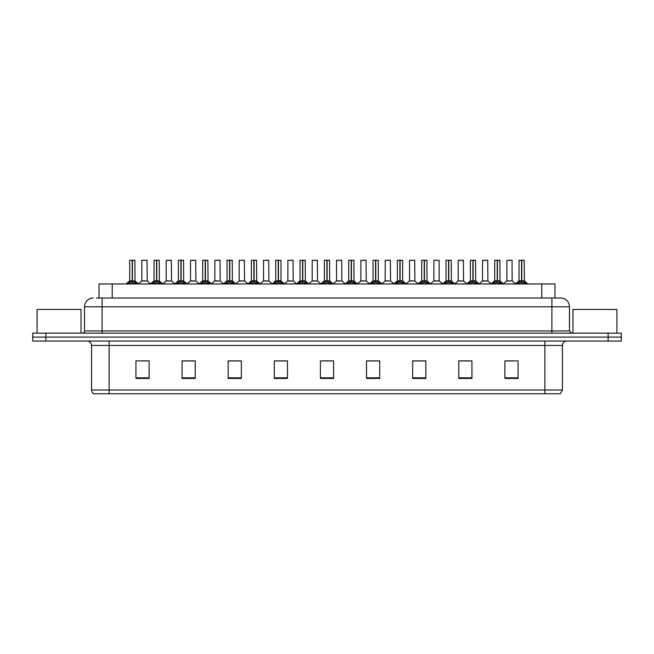 <?xml version="1.0" encoding="UTF-8"?>
<svg xmlns="http://www.w3.org/2000/svg" width="654" height="654" viewBox="0 0 654 654"><rect width="100%" height="100%" fill="white"/><g stroke="black" fill="none" stroke-linecap="round" stroke-linejoin="round"><path stroke-width="0.98" d="M99.032 298.011L99.032 283.95L554.968 283.95L554.968 298.011M562.44 389.988L560.29 393.765L544.872 393.765L544.872 389.988L562.44 389.988L562.44 345.451A4.39 4.39 0 0 1 566.83 341.053M544.872 393.765L93.71 393.765A4.39 4.39 0 0 1 91.56 389.988L91.56 345.451C91.298 342.778 89.835 341.314 87.17 341.053M621.3 341.053L621.3 337.104L32.7 337.104L32.7 341.053L45.878 341.053L45.878 337.104L32.7 337.104L32.7 333.148L45.878 333.148L45.878 337.104L621.3 337.104L621.3 341.053L45.878 341.053M518.074 378.437L518.074 360.869L504.896 360.869L504.896 378.437L518.074 378.437M471.951 378.437L471.951 360.869L458.773 360.869L458.773 378.437L471.951 378.437M425.836 378.437L425.836 360.869L412.658 360.869L412.658 378.437L425.836 378.437M379.712 378.437L379.712 360.869L366.534 360.869L366.534 378.437L379.712 378.437M149.104 378.437L149.104 360.869L135.926 360.869L135.926 378.437L149.104 378.437M195.227 378.437L195.227 360.869L182.049 360.869L182.049 378.437L195.227 378.437M241.342 378.437L241.342 360.869L228.164 360.869L228.164 378.437L241.342 378.437M287.466 378.437L287.466 360.869L274.288 360.869L274.288 378.437L287.466 378.437M333.589 378.437L333.589 360.869L320.411 360.869L320.411 378.437L333.589 378.437M141.199 360.959L147.788 360.959M189.864 360.959L184.289 360.959M238.538 360.959L232.955 360.959M287.204 360.959L281.629 360.959M275.04 360.959L287.466 360.959M506.212 360.959L512.801 360.959M469.711 360.959L464.136 360.959M421.045 360.959L415.462 360.959M366.534 360.959L378.96 360.959M372.371 360.959L366.796 360.959M323.705 360.959L330.295 360.959M241.342 360.959L228.164 360.959M195.227 360.959L182.049 360.959M425.836 360.959L412.658 360.959M471.951 360.959L458.773 360.959M96.596 298.011L557.609 298.011M96.391 298.011L102.106 298.011L102.106 306.791L84.529 306.791L84.529 330.957A2.199 2.199 0 0 1 82.339 333.148M93.318 298.011A8.788 8.788 0 0 0 84.529 306.791M560.682 298.011A8.788 8.788 0 0 1 569.471 306.791L551.894 306.791L551.894 298.011L560.552 298.011M569.471 306.791L569.471 330.957L571.661 333.148M621.3 333.148L621.3 337.104L621.3 333.148L45.878 333.148M127.734 284.057L129.328 282.373L132.206 280.918L132.206 282.446L132.321 280.435L136.915 284.057M129.688 260.325L132.214 260.235L129.688 260.325L129.688 280.877L132.206 280.918M132.214 260.235L129.778 260.235M132.729 281.048L135.035 281.048L134.871 260.235L132.435 260.235L132.435 280.885L134.961 280.877L132.435 280.877M132.206 260.325L132.206 280.885L129.688 280.877L126.026 283.95M132.435 260.235L132.435 280.918M131.446 260.235L134.871 260.235M135.313 282.373L135.313 283.95L132.435 282.446M132.206 282.446L129.328 283.959L129.328 282.373M132.288 260.235L132.206 280.877M145.155 280.877L141.771 281.048L147.207 281.048L147.036 260.235L141.853 260.325L141.853 280.877L144.608 280.877M143.61 260.235L144.452 260.235M144.379 280.877L143.823 280.877M152.063 284.057L153.665 282.373L156.543 280.918L156.543 282.446L156.658 280.435L161.252 284.057M154.025 260.325L156.543 260.235L154.025 260.325L154.025 280.877L156.543 280.918M156.543 260.235L154.107 260.235M157.058 281.048L159.372 281.048L159.208 260.235L156.772 260.235L156.772 280.885L159.29 280.877L156.772 280.877M156.543 260.325L156.543 280.885L154.025 280.877L150.363 283.95M156.772 260.235L156.772 280.918M155.783 260.235L157.532 260.235M159.65 282.373L159.65 283.95L156.772 282.446M156.543 282.446L153.665 283.959L153.665 282.373M156.617 260.235L156.543 280.877M176.4 284.057L178.002 282.373L180.88 280.918L180.88 282.446L180.995 280.435L185.581 284.057M178.354 260.325L180.88 260.235L178.354 260.325L178.354 280.877L180.88 280.918M180.88 260.235L178.444 260.235M181.395 281.048L183.709 281.048L183.537 260.235L181.101 260.235L181.109 280.885L183.627 280.877L181.109 280.877M180.88 260.325L180.88 280.885L178.354 280.877L174.692 283.95M181.101 260.235L181.109 280.918M180.112 260.235L181.869 260.235M183.987 282.373L183.987 283.95L181.109 282.446M180.88 282.446L178.002 283.959L178.002 282.373M180.954 260.235L180.88 280.877M200.737 284.057L202.331 282.373L205.209 280.918L205.209 282.446L205.323 280.435L209.918 284.057M202.691 260.325L205.217 260.235L202.691 260.325L202.691 280.877L205.209 280.918M205.217 260.235L202.781 260.235M205.732 281.048L208.046 281.048L207.874 260.235L205.438 260.235L205.438 280.885L207.964 280.877L205.438 280.877M205.209 260.325L205.209 280.885L202.691 280.877L199.029 283.95M205.438 260.235L205.438 280.918M204.449 260.235L206.206 260.235M208.324 282.373L208.324 283.95L205.438 282.446M205.209 282.446L202.331 283.959L202.331 282.373M205.291 260.235L205.209 280.877M225.066 284.057L226.668 282.373L229.546 280.918L229.546 282.446L229.66 280.435L234.255 284.057M227.028 260.325L229.554 260.235L227.028 260.325L227.028 280.877L229.546 280.918M229.554 260.235L227.11 260.235M230.069 281.048L232.374 281.048L232.211 260.235L229.775 260.235L229.775 280.885L232.301 280.877L229.775 280.877M229.546 260.325L229.546 280.885L227.028 280.877L223.366 283.95M229.775 260.235L229.775 280.918M228.786 260.235L230.543 260.235M232.652 282.373L232.652 283.95L229.775 282.446M229.546 282.446L226.668 283.959L226.668 282.373M229.619 260.235L229.546 280.877M169.492 280.877L166.108 281.048L171.544 281.048L171.373 260.235L166.19 260.325L166.19 280.877L168.936 280.877M167.947 260.235L168.789 260.235M168.707 280.877L168.16 280.877M193.821 280.877L190.445 281.048L195.873 281.048L195.71 260.235L190.527 260.325L190.527 280.877L193.273 280.877M192.284 260.235L193.118 260.235M193.044 280.877L192.497 280.877M218.158 280.877L214.782 281.048L220.21 281.048L220.038 260.235L214.855 260.325L214.855 280.877L217.61 280.877M217.381 280.877L216.826 280.877M81.014 333.148L81.014 309.432L37.09 309.432L37.09 333.148M616.91 333.148L616.91 309.432L572.986 309.432L572.986 333.148M249.403 284.057L251.005 282.373L253.883 280.918L253.883 282.446L253.997 280.435L258.592 284.057M251.357 260.325L253.883 260.235L251.357 260.325L251.357 280.877L253.883 280.918M253.883 260.235L251.447 260.235M254.398 281.048L256.711 281.048L256.54 260.235L254.104 260.235L254.112 280.885L256.63 280.877L254.112 280.877M253.883 260.325L253.883 280.885L251.365 280.877L247.694 283.95M254.104 260.235L254.112 280.918M253.114 260.235L254.872 260.235M256.989 282.373L256.989 283.95L254.112 282.446M253.883 282.446L251.005 283.959L251.005 282.373M253.956 260.235L253.883 280.877M273.74 284.057L275.334 282.373L278.22 280.918M278.449 260.325L280.967 260.325L278.449 260.325L278.449 280.918L281.326 282.373L282.92 284.057M275.694 260.325L278.22 260.235L275.694 260.325L275.694 280.877L278.22 280.877L278.212 282.446L278.293 280.443L280.967 280.877L278.449 280.877M278.22 260.235L275.784 260.235M280.967 260.325L281.048 281.048L278.735 281.048M278.22 260.325L278.22 280.885L275.694 280.877L272.031 283.95M278.441 260.235L278.449 280.918M277.451 260.235L279.209 260.235M281.326 282.373L281.326 283.95L278.449 282.446M278.212 282.446L275.334 283.959L275.334 282.373M278.293 260.235L278.22 280.877M298.077 284.057L299.671 282.373L302.549 280.918L302.549 282.446L302.663 280.435L307.257 284.057M300.031 260.325L302.557 260.235L300.031 260.325L300.031 280.877L302.549 280.918M302.557 260.235L300.121 260.235M303.072 281.048L305.377 281.048L305.214 260.235L302.777 260.235L302.777 280.885L305.304 280.877L302.777 280.877M302.549 260.325L302.549 280.885L300.031 280.877L296.368 283.95M302.777 260.235L302.777 280.918M301.788 260.235L303.546 260.235M305.655 282.373L305.655 283.95L302.777 282.446M302.549 282.446L299.671 283.959L299.671 282.373M302.63 260.235L302.549 280.877M242.495 280.877L239.111 281.048L244.547 281.048L244.375 260.235L239.192 260.325L239.192 280.877L241.947 280.877M241.71 280.877L241.162 280.877M266.832 280.877L263.448 281.048L268.876 281.048L268.712 260.235L263.529 260.325L263.529 280.877L266.276 280.877M266.047 280.877L265.499 280.877M291.161 280.877L287.785 281.048L293.213 281.048L293.049 260.235L287.866 260.325L287.866 280.877L290.613 280.877M290.384 280.877L289.836 280.877M322.406 284.057L324.008 282.373L326.886 280.918L326.886 282.446L327 280.435L331.594 284.057M324.368 260.325L326.886 260.235L324.368 260.325L324.368 280.877L326.886 280.918M326.886 260.235L324.449 260.235M327.401 281.048L329.714 281.048L329.551 260.235L327.114 260.235L327.114 280.885L329.632 280.877L327.114 280.877M326.886 260.325L326.886 280.885L324.368 280.877L320.705 283.95M327.114 260.235L327.114 280.918M326.125 260.235L327.875 260.235M329.992 282.373L329.992 283.95L327.114 282.446M326.886 282.446L324.008 283.959L324.008 282.373M326.959 260.235L326.886 280.877M346.743 284.057L348.345 282.373L351.223 280.918L351.223 282.446L351.337 280.435L355.923 284.057M348.696 260.325L351.223 260.235L348.696 260.325L348.696 280.877L351.223 280.918M351.223 260.235L348.786 260.235M351.738 281.048L354.051 281.048L353.879 260.235L351.443 260.235L351.451 280.885L353.969 280.877L351.451 280.877M351.223 260.325L351.223 280.885L348.696 280.877L345.034 283.95M351.443 260.235L351.451 280.918M350.454 260.235L352.212 260.235M354.329 282.373L354.329 283.95L351.451 282.446M351.223 282.446L348.345 283.959L348.345 282.373M351.296 260.235L351.223 280.877M371.08 284.057L372.674 282.373L375.551 280.918L375.551 282.446L375.633 280.443L375.788 282.446L375.707 260.235L378.306 260.325L378.306 280.877L375.78 280.885L378.306 280.877L376.075 281.048L378.666 282.373L380.26 284.057M373.033 260.325L375.559 260.235L373.033 260.325L373.033 280.877L375.551 280.918M375.559 260.235L373.123 260.235M378.306 260.325L375.78 260.235M375.551 260.325L375.551 280.885L373.033 280.877L369.371 283.95M374.791 260.235L376.549 260.235M378.666 282.373L378.666 283.95L375.788 282.446M375.551 282.446L372.674 283.959L372.674 282.373M375.78 260.325L375.78 280.877M375.633 260.235L375.551 280.877M395.408 284.057L397.011 282.373L399.888 280.918L399.888 282.446L400.003 280.435L404.597 284.057M397.37 260.325L399.896 260.235L397.37 260.325L397.37 280.877L399.888 280.918M399.896 260.235L397.46 260.235M402.643 260.325L400.117 260.235L400.117 280.885L402.643 280.877L402.643 260.325L400.117 260.325M399.888 260.325L399.888 280.885L397.37 280.877L393.708 283.95M400.117 260.235L400.117 280.918M399.128 260.235L400.886 260.235M402.995 282.373L402.995 283.95L400.117 282.446M399.888 282.446L397.011 283.959L397.011 282.373M399.962 260.235L399.888 280.877M419.745 284.057L421.348 282.373L424.225 280.918L424.225 282.446L424.34 280.435L428.934 284.057M421.699 260.325L424.225 260.235L421.699 260.325L421.699 280.877L424.225 280.918M424.225 260.235L421.789 260.235M424.74 281.048L427.054 281.048L426.89 260.235L424.446 260.235L424.454 280.885L426.972 280.877L424.454 280.877M424.225 260.325L424.225 280.885L421.707 280.877L418.037 283.95M424.446 260.235L424.454 280.918M423.457 260.235L425.214 260.235M427.332 282.373L427.332 283.95L424.454 282.446M424.225 282.446L421.348 283.959L421.348 282.373M424.299 260.235L424.225 280.877M315.498 280.877L312.113 281.048L317.55 281.048L317.378 260.235L312.195 260.325L312.195 280.877L314.95 280.877M314.721 280.877L314.165 280.877M339.835 280.877L336.45 281.048L341.887 281.048L341.715 260.235L336.532 260.325L336.532 280.877L339.279 280.877M339.05 280.877L338.502 280.877M364.164 280.877L360.787 281.048L366.215 281.048L366.052 260.235L360.869 260.325L360.869 280.877L363.616 280.877M363.387 280.877L362.839 280.877M388.501 280.877L385.124 281.048L390.552 281.048L390.381 260.235L385.198 260.325L385.198 280.877L387.953 280.877M387.724 280.877L387.168 280.877M412.837 280.877L409.453 281.048L414.889 281.048L414.718 260.235L409.535 260.325L409.535 280.877L412.29 280.877M412.053 280.877L411.505 280.877M444.082 284.057L445.676 282.373L448.562 280.918L448.562 282.446L448.677 280.435L453.263 284.057M446.036 260.325L448.562 260.235L446.036 260.325L446.036 280.877L448.562 280.918M448.562 260.235L446.126 260.235M449.077 281.048L451.391 281.048L451.219 260.235L448.783 260.235L448.791 280.885L451.309 280.877L448.791 280.877M448.562 260.325L448.562 280.885L446.036 280.877L442.374 283.95M448.783 260.235L448.791 280.918M447.794 260.235L449.551 260.235M451.669 282.373L451.669 283.95L448.791 282.446M448.562 282.446L445.676 283.959L445.676 282.373M448.636 260.235L448.562 280.877M468.419 284.057L470.013 282.373L472.891 280.918L472.891 282.446L473.006 280.435L477.6 284.057M470.373 260.325L472.899 260.235L470.373 260.325L470.373 280.877L472.891 280.918M472.899 260.235L470.463 260.235M473.414 281.048L475.72 281.048L475.556 260.235L473.12 260.235L473.12 280.885L475.646 280.877L473.12 280.877M472.891 260.325L472.891 280.885L470.373 280.877L466.711 283.95M473.12 260.235L473.12 280.918M472.131 260.235L473.888 260.235M475.998 282.373L475.998 283.95L473.12 282.446M472.891 282.446L470.013 283.959L470.013 282.373M472.973 260.235L472.891 280.877M492.748 284.057L494.35 282.373L497.228 280.918L497.228 282.446L497.342 280.435L501.937 284.057M494.71 260.325L497.228 260.235L494.71 260.325L494.71 280.877L497.228 280.918M497.228 260.235L494.792 260.235M497.743 281.048L500.057 281.048L499.893 260.235L497.457 260.235L497.457 280.885L499.975 280.877L497.457 280.877M497.228 260.325L497.228 280.885L494.71 280.877L491.048 283.95M497.457 260.235L497.457 280.918M496.468 260.235L498.217 260.235M500.335 282.373L500.335 283.95L497.457 282.446M497.228 282.446L494.35 283.959L494.35 282.373M497.302 260.235L497.228 280.877M517.085 284.057L518.687 282.373L521.565 280.918L521.565 282.446L521.679 280.435L526.266 284.057M519.039 260.325L521.565 260.235L519.039 260.325L519.039 280.877L521.565 280.918M521.565 260.235L519.129 260.235M522.08 281.048L524.394 281.048L524.222 260.235L521.786 260.235L521.794 280.885L524.312 280.877L521.794 280.877M521.565 260.325L521.565 280.885L519.039 280.877L515.377 283.95M521.786 260.235L521.794 280.918M520.797 260.235L522.554 260.235M524.671 282.373L524.671 283.95L521.794 282.446M521.565 282.446L518.687 283.959L518.687 282.373M521.639 260.235L521.565 280.877M439.145 260.325L433.872 260.325L433.872 280.877L439.145 280.877L439.145 260.325L433.872 260.325M437.174 280.877L436.619 280.877M436.39 280.877L435.842 280.877M461.503 280.877L458.127 281.048L463.555 281.048L463.392 260.235L458.209 260.325L458.209 280.877L460.956 280.877M460.727 280.877L460.179 280.877M485.84 280.877L482.456 281.048L487.892 281.048L487.721 260.235L482.538 260.325L482.538 280.877L485.293 280.877M485.064 280.877L484.508 280.877M512.139 280.877L512.057 260.235L506.875 260.325L506.875 280.877L509.621 280.877M510.177 280.877L508.845 280.877M509.392 280.877L506.875 280.877L503.425 283.779M400.117 280.877L402.635 280.877L400.411 281.048M112.21 298.011L112.21 283.95M541.79 298.011L541.79 283.95M544.872 341.053L544.872 345.451L91.56 345.451M562.44 345.451L544.872 345.451L544.872 389.988L109.128 389.988L109.128 393.765M91.56 389.988L109.128 389.988L109.128 341.053M608.122 341.053L608.122 333.148M333.589 377.824L320.411 377.824M287.466 377.824L274.288 377.824M241.342 377.824L228.164 377.824M195.227 377.824L182.049 377.824M149.104 377.824L135.926 377.824M379.712 377.824L366.534 377.824M425.836 377.824L412.658 377.824M471.951 377.824L458.773 377.824M518.074 377.824L504.896 377.824M102.106 333.148L102.106 330.957L569.471 330.957M84.529 330.957L102.106 330.957L102.106 306.791L551.894 306.791L551.894 333.148M131.92 281.048L129.606 281.048M134.961 260.325L132.435 260.325M135.779 282.765L135.779 283.95M128.871 282.765L128.871 283.95M147.125 260.325L141.853 260.325M156.257 281.048L153.943 281.048M159.29 260.325L156.772 260.325M160.116 282.765L160.116 283.95M153.2 282.765L153.2 283.95M180.586 281.048L178.28 281.048M183.627 260.325L181.109 260.325M184.444 282.765L184.444 283.95M177.536 282.765L177.536 283.95M204.923 281.048L202.609 281.048M207.964 260.325L205.438 260.325M208.781 282.765L208.781 283.95M201.873 282.765L201.873 283.95M229.26 281.048L226.946 281.048M232.301 260.325L229.775 260.325M233.118 282.765L233.118 283.95M226.202 282.765L226.202 283.95M171.462 260.325L166.19 260.325M195.791 260.325L190.527 260.325M220.128 260.325L214.855 260.325M253.588 281.048L251.283 281.048M256.63 260.325L254.112 260.325M257.455 282.765L257.455 283.95M250.539 282.765L250.539 283.95M277.925 281.048L275.612 281.048M281.784 282.765L281.784 283.95M274.876 282.765L274.876 283.95M302.262 281.048L299.949 281.048M305.304 260.325L302.777 260.325M306.121 282.765L306.121 283.95M299.213 282.765L299.213 283.95M244.465 260.325L239.192 260.325M268.802 260.325L263.529 260.325M293.131 260.325L287.866 260.325M326.599 281.048L324.286 281.048M329.632 260.325L327.114 260.325M330.458 282.765L330.458 283.95M323.542 282.765L323.542 283.95M350.928 281.048L348.623 281.048M353.969 260.325L351.451 260.325M354.787 282.765L354.787 283.95M347.879 282.765L347.879 283.95M375.265 281.048L372.952 281.048M379.124 282.765L379.124 283.95M372.216 282.765L372.216 283.95M399.602 281.048L397.289 281.048M403.461 282.765L403.461 283.95M396.545 282.765L396.545 283.95M423.931 281.048L421.626 281.048M426.972 260.325L424.454 260.325M427.798 282.765L427.798 283.95M420.882 282.765L420.882 283.95M317.468 260.325L312.195 260.325M341.805 260.325L336.532 260.325M366.134 260.325L360.869 260.325M390.471 260.325L385.198 260.325M414.808 260.325L409.535 260.325M448.268 281.048L445.954 281.048M451.309 260.325L448.791 260.325M452.127 282.765L452.127 283.95M445.219 282.765L445.219 283.95M472.605 281.048L470.291 281.048M475.646 260.325L473.12 260.325M476.464 282.765L476.464 283.95M469.556 282.765L469.556 283.95M496.942 281.048L494.628 281.048M499.975 260.325L497.457 260.325M500.8 282.765L500.8 283.95M493.884 282.765L493.884 283.95M521.271 281.048L518.965 281.048M524.312 260.325L521.794 260.325M525.129 282.765L525.129 283.95M518.221 282.765L518.221 283.95M439.218 281.048L433.79 281.048L439.136 280.877L442.586 283.779M463.473 260.325L458.209 260.325M487.81 260.325L482.538 260.325M512.147 280.877L506.793 281.048M512.147 260.325L506.875 260.325M134.961 280.877L138.623 283.95M141.771 281.048L138.403 283.779M147.207 281.048L150.575 283.779M159.372 281.048L162.952 283.95M183.709 281.048L187.289 283.95M208.046 281.048L211.626 283.95M232.374 281.048L235.963 283.95M166.108 281.048L162.74 283.779M171.544 281.048L174.912 283.779M190.445 281.048L187.077 283.779M195.873 281.048L199.241 283.779M214.782 281.048L211.414 283.779M220.21 281.048L223.578 283.779M256.711 281.048L260.292 283.95M281.048 281.048L284.629 283.95M305.377 281.048L308.966 283.95M239.111 281.048L235.742 283.779M244.547 281.048L247.915 283.779M263.448 281.048L260.079 283.779M268.876 281.048L272.244 283.779M287.785 281.048L284.416 283.779M293.213 281.048L296.581 283.779M329.714 281.048L333.295 283.95M354.051 281.048L357.632 283.95M378.388 281.048L381.969 283.95M402.717 281.048L406.306 283.95M427.054 281.048L430.634 283.95M312.113 281.048L308.745 283.779M317.55 281.048L320.918 283.779M336.45 281.048L333.082 283.779M341.887 281.048L345.255 283.779M360.787 281.048L357.419 283.779M366.215 281.048L369.584 283.779M385.124 281.048L381.756 283.779M390.552 281.048L393.921 283.779M409.453 281.048L406.085 283.779M414.889 281.048L418.258 283.779M451.391 281.048L454.971 283.95M475.72 281.048L479.308 283.95M500.057 281.048L503.637 283.95M524.394 281.048L527.974 283.95M433.79 281.048L430.422 283.779M458.127 281.048L454.759 283.779M463.555 281.048L466.923 283.779M482.456 281.048L479.088 283.779M487.892 281.048L491.26 283.779M512.229 281.048L515.597 283.779"/></g></svg>
